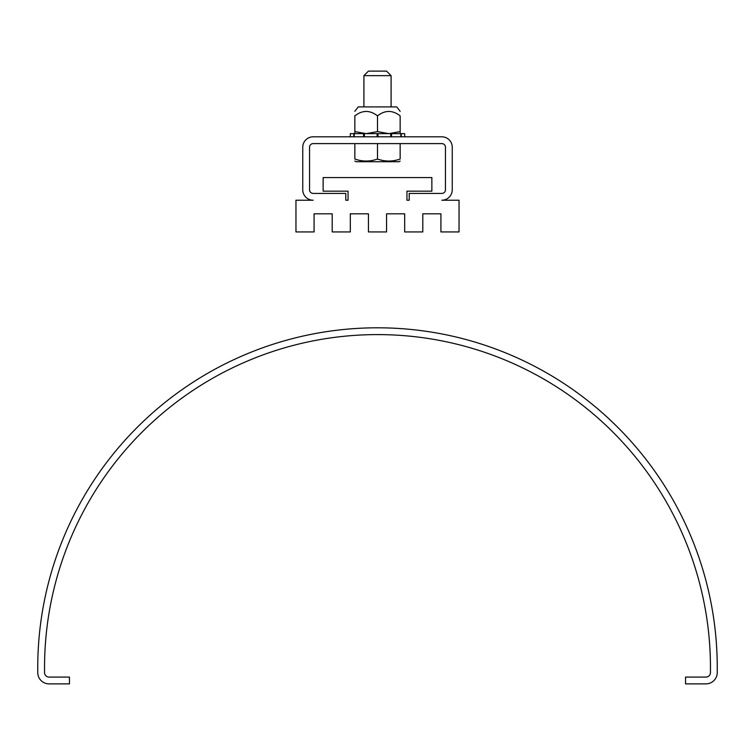 <?xml version="1.0" encoding="UTF-8"?>
<svg xmlns="http://www.w3.org/2000/svg" width="755" height="755" viewBox="0 0 755 755"><rect width="100%" height="100%" fill="white"/><g stroke="black" fill="none" stroke-linecap="round" stroke-linejoin="round"><path stroke-width="1.13" d="M380.124 334.616L377.5 334.597A332.955 332.955 0 0 0 44.545 667.552L44.545 672.554A4.53 4.53 0 0 0 49.075 677.084L69.46 677.084L69.46 683.879L49.075 683.879A11.325 11.325 0 0 1 37.75 672.554L37.75 667.552A339.75 339.75 0 0 1 377.5 327.802L374.735 327.821M377.5 327.802A339.75 339.75 0 0 1 717.25 667.552L717.25 672.554A11.325 11.325 0 0 1 705.925 683.879L685.54 683.879L685.54 677.084L705.925 677.084A4.53 4.53 0 0 0 710.455 672.554L710.455 667.552A332.955 332.955 0 0 0 377.5 334.597L374.801 334.616M374.612 334.616L372.489 334.635M372.328 334.644L369.28 334.701M368.478 334.72L366.958 334.767M366.439 334.786L365.439 334.824M367.808 334.739L368.374 334.729M370.913 334.663L371.875 334.644M373.102 334.635L374.999 334.607L373.102 334.635M384.455 334.673L382.728 334.644L384.455 334.673M389.448 334.814L389.957 334.833M390.005 334.833L386.626 334.729M379.633 334.607L378.982 334.607M361.824 328.17L360.909 328.208M360.852 328.217L359.172 328.302M361.069 328.208L361.673 328.18M365.996 328L366.515 327.981M361.739 328.17L361.22 328.198M360.786 328.217L360.277 328.246M382.577 327.84L385.069 327.887M395.828 328.302L395.063 328.265M394.865 328.246L393.176 328.17M363.91 106.908L363.91 75.651L391.09 75.651L391.09 106.908M363.91 75.651L368.44 71.121L386.56 71.121L391.09 75.651M354.85 111.315L358.248 106.908L396.752 106.908L400.15 111.315M354.85 133.635L354.85 131.606L366.175 133.635L377.5 131.606L388.825 133.635L400.15 131.606L400.15 115.874C400.15 109.985 400.15 109.985 400.15 115.874C400.15 109.985 400.15 109.985 400.15 115.874C392.6 109.985 385.05 109.985 377.5 115.874C369.95 109.985 362.4 109.985 354.85 115.874C354.85 109.985 354.85 109.985 354.85 115.874C354.85 109.985 354.85 109.985 354.85 115.874L354.85 115.628M378.33 115.27L378.859 114.902L378.33 115.27M394.865 112.684L395.648 113.052L394.865 112.684M355.68 115.27L356.209 114.902L355.68 115.27M372.215 112.684L372.998 113.052L372.215 112.684M400.15 131.606L400.15 133.635M354.85 131.606L354.85 115.874M377.5 131.606L377.5 115.874M404.68 133.635L404.68 136.806L404.68 133.635L364.363 133.635L364.363 136.806M350.32 133.635L350.32 136.806L350.329 133.635L354.227 133.635L354.227 136.806M364.363 133.635L354.227 133.635M401.292 133.635L401.292 136.806M391.534 133.635L391.534 136.806M390.75 133.635L390.75 136.806M400.839 133.635L400.839 136.806M363.58 133.635L363.58 136.806M353.774 133.635L353.774 136.806M378.019 133.635L378.019 136.806M377.113 133.635L377.113 136.806M377.207 133.635L377.207 136.806M441.826 136.806L313.174 136.806A10.419 10.419 0 0 0 302.755 147.225L302.755 189.807A10.419 10.419 0 0 0 313.174 200.226L295.96 200.226L295.96 231.936L314.08 231.936L314.08 213.816L332.2 213.816L332.2 231.936L350.32 231.936L350.32 213.816L368.44 213.816L368.44 231.936L386.56 231.936L386.56 213.816L404.68 213.816L404.68 231.936L422.8 231.936L422.8 213.816L440.92 213.816L440.92 231.936L459.04 231.936L459.04 200.226L441.826 200.226A10.419 10.419 0 0 0 452.245 189.807L452.245 147.225A10.419 10.419 0 0 0 441.826 136.806M441.826 143.601A3.624 3.624 0 0 1 445.45 147.225L445.45 189.807A3.624 3.624 0 0 1 441.826 193.431L409.21 193.431L409.21 200.226L406.945 200.226L406.945 191.166L431.86 191.166L431.86 177.576L323.14 177.576L323.14 191.166L348.055 191.166L348.055 200.226L345.79 200.226L345.79 193.431L313.174 193.431A3.624 3.624 0 0 1 309.55 189.807L309.55 147.225A3.624 3.624 0 0 1 313.174 143.601L441.826 143.601M354.85 143.601L354.85 159.041C354.85 161.702 354.85 161.702 354.85 159.041C362.4 161.702 369.95 161.702 377.5 159.041C385.05 161.702 392.6 161.702 400.15 159.041C400.15 161.702 400.15 161.702 400.15 159.041L400.15 143.601M377.5 143.601L377.5 159.041M396.677 160.051L396.205 160.164L396.677 160.051M381.766 160.239L381.275 160.126L381.766 160.239M379.482 159.654L378.198 159.267L379.482 159.654M374.027 160.051L373.555 160.164L374.027 160.051M359.116 160.239L358.625 160.126L359.116 160.239M356.832 159.654L355.548 159.267L356.832 159.654M354.85 161.06L355.982 161.721L399.017 161.721L400.15 161.06"/></g></svg>
